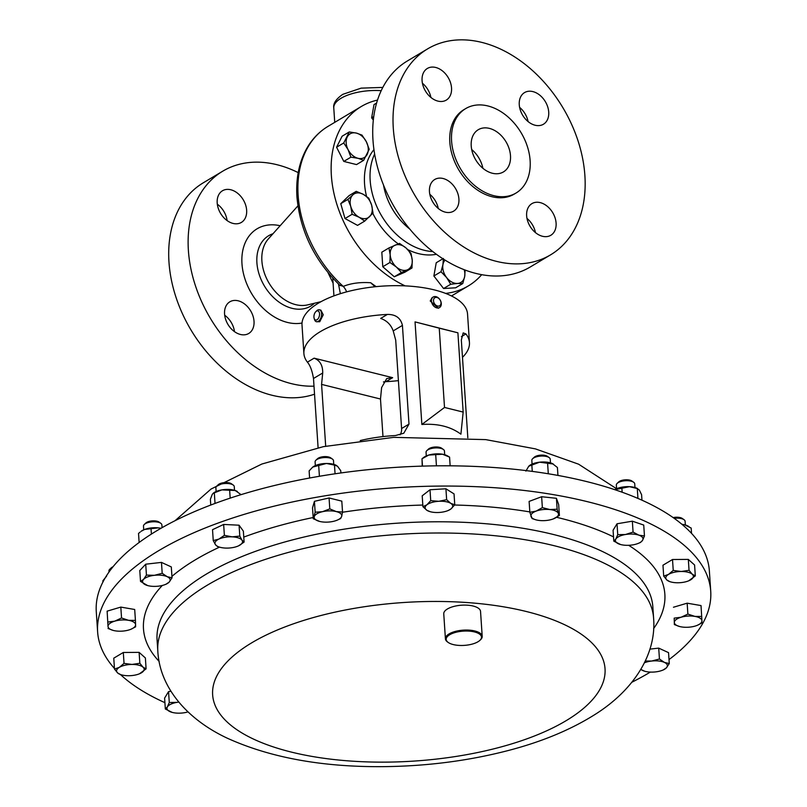 <?xml version="1.0" encoding="UTF-8"?>
<svg xmlns="http://www.w3.org/2000/svg" width="807" height="807" viewBox="0 0 807 807"><rect width="100%" height="100%" fill="white"/><g stroke="black" fill="none" stroke-linecap="round" stroke-linejoin="round"><path stroke-width="1.21" d="M224.689 315.224A18.43 13.215 -120.8 0 1 234.484 331.627M254.023 321.287A18.43 13.215 59.2 0 0 245.056 304.35A18.43 13.215 59.2 0 0 229.844 301.808A18.43 13.215 59.2 0 0 224.568 313.973A18.43 13.215 59.2 0 0 233.536 330.91A18.43 13.215 59.2 0 0 248.748 333.462A18.43 13.215 59.2 0 0 254.023 321.287M217.315 204.191A18.43 13.215 -120.8 0 1 227.11 220.593M246.649 210.254A18.43 13.215 59.2 0 0 237.682 193.317A18.43 13.215 59.2 0 0 222.47 190.765A18.43 13.215 59.2 0 0 217.194 202.94A18.43 13.215 59.2 0 0 226.162 219.867A18.43 13.215 59.2 0 0 241.374 222.419A18.43 13.215 59.2 0 0 246.649 210.254M532.872 91.594A18.43 13.215 59.2 0 0 524.55 92.583A18.43 13.215 59.2 0 0 520.303 110.055A18.43 13.215 59.2 0 0 535.112 125.236A18.43 13.215 59.2 0 0 543.444 124.238A18.43 13.215 59.2 0 0 547.681 106.776A18.43 13.215 59.2 0 0 532.872 91.594M435.689 67.465A18.43 13.215 59.2 0 0 427.357 68.454A18.43 13.215 59.2 0 0 423.12 85.925A18.43 13.215 59.2 0 0 437.919 101.107A18.43 13.215 59.2 0 0 446.251 100.118A18.43 13.215 59.2 0 0 450.498 82.647A18.43 13.215 59.2 0 0 435.689 67.465M443.063 178.498A18.43 13.215 59.2 0 0 434.731 179.497A18.43 13.215 59.2 0 0 430.494 196.958A18.43 13.215 59.2 0 0 445.303 212.15A18.43 13.215 59.2 0 0 453.625 211.152A18.43 13.215 59.2 0 0 457.872 193.68A18.43 13.215 59.2 0 0 443.063 178.498M540.256 202.628A18.43 13.215 59.2 0 0 531.924 203.626A18.43 13.215 59.2 0 0 527.677 221.088A18.43 13.215 59.2 0 0 542.486 236.28A18.43 13.215 59.2 0 0 550.818 235.281A18.43 13.215 59.2 0 0 555.055 217.809A18.43 13.215 59.2 0 0 540.256 202.628M489.365 128.384A24.573 17.623 59.2 0 0 478.258 129.715A24.573 17.623 59.2 0 0 472.599 152.997A24.573 17.623 59.2 0 0 492.341 173.243A24.573 17.623 59.2 0 0 503.447 171.921A24.573 17.623 59.2 0 0 509.106 148.629A24.573 17.623 59.2 0 0 489.365 128.384M439.533 307.548L438.383 308.234L430.232 301.001L432.088 297.682L433.238 296.996A6.143 4.408 59.2 0 0 431.473 300.265A6.143 4.408 59.2 0 0 434.146 306.428A6.143 4.408 59.2 0 0 439.533 307.548A6.143 4.408 59.2 0 0 441.298 304.279A6.143 4.408 59.2 0 0 438.625 298.126A6.143 4.408 59.2 0 0 433.238 296.996M433.5 300.224A4.691 3.369 59.2 0 0 437.001 305.863A4.691 3.369 59.2 0 0 441.005 303.291A4.691 3.369 59.2 0 0 437.505 297.652A4.691 3.369 59.2 0 0 433.5 300.224M487.872 105.949A49.156 35.256 -120.8 0 1 527.354 146.45A49.156 35.256 -120.8 0 1 516.046 193.024A49.156 35.256 -120.8 0 1 493.834 195.677A49.156 35.256 -120.8 0 1 454.351 155.186A49.156 35.256 -120.8 0 1 465.659 108.612A49.156 35.256 -120.8 0 1 487.872 105.949M516.046 193.024L514.281 194.073A49.156 35.256 -120.8 0 1 492.068 196.737A49.156 35.256 -120.8 0 1 452.586 156.235A49.156 35.256 -120.8 0 1 463.894 109.661L465.659 108.612M481.819 42.398A119.94 86.016 -120.8 0 1 578.145 141.215A119.94 86.016 -120.8 0 1 550.566 254.851A119.94 86.016 -120.8 0 1 496.355 261.337A119.94 86.016 -120.8 0 1 400.03 162.52A119.94 86.016 -120.8 0 1 427.609 48.884A119.94 86.016 -120.8 0 1 481.819 42.398M427.609 48.884L407.313 60.999A119.94 86.016 59.2 0 0 379.734 174.645A119.94 86.016 59.2 0 0 476.059 273.462A119.94 86.016 59.2 0 0 530.27 266.976L550.566 254.851M481.708 274.673A104.456 74.91 -120.8 0 1 468.353 285.9A104.456 74.91 -120.8 0 1 445.625 293.405M432.845 251.572A62.916 45.121 -120.8 0 1 424.24 250.281A62.916 45.121 -120.8 0 1 374.63 154.066M436.416 254.286A62.916 45.121 -120.8 0 1 418.621 253.64A62.916 45.121 -120.8 0 1 407.797 249.645M314.004 386.17A119.94 86.016 -120.8 0 1 188.384 250.392A119.94 86.016 -120.8 0 1 222.722 171.195L203.314 182.785A119.94 86.016 59.2 0 0 168.966 261.982A119.94 86.016 59.2 0 0 314.538 394.189M297.904 205.876L268.338 238.933A39.351 28.215 59.2 0 0 261.892 260.933A39.351 28.215 59.2 0 0 307.709 304.864L321.004 301.677M333.089 283.146L327.995 272.635M114.443 668.428A307.225 124.147 -3.8 0 1 97.627 631.942A307.225 124.147 -3.8 0 1 440.672 486.066A307.225 124.147 -3.8 0 1 710.725 591.218A307.225 124.147 -3.8 0 1 669.013 659.581M650.341 672.08A307.225 124.147 -3.8 0 1 631.942 682.208M448.218 642.453L447.522 641.958A18.43 7.445 -3.8 0 1 445.414 638.801A18.43 7.445 -3.8 0 1 465.992 630.045A18.43 7.445 -3.8 0 1 482.203 636.35A18.43 7.445 -3.8 0 1 480.528 639.759L479.903 640.344A17.693 7.152 176.2 0 0 465.952 631.024A17.693 7.152 176.2 0 0 449.297 634.998A17.693 7.152 176.2 0 0 448.218 642.453A17.693 7.152 176.2 0 0 461.745 645.479A17.693 7.152 176.2 0 0 479.903 640.344M445.414 638.801L443.759 613.855A18.43 7.445 -3.8 0 1 464.338 605.099A18.43 7.445 -3.8 0 1 480.538 611.413L482.203 636.35M333.745 464.358L333.503 460.686A9.22 3.722 176.2 0 0 332.444 459.102A9.22 3.722 176.2 0 0 329.821 458.003A9.22 3.722 176.2 0 0 315.94 460.202A9.22 3.722 176.2 0 0 315.103 461.907L315.345 465.578M332.444 459.102L330.719 457.872A7.384 2.986 176.2 0 0 328.61 456.984A7.384 2.986 176.2 0 0 317.494 458.749L315.94 460.202M685.345 524.974L685.103 521.302A9.22 3.722 176.2 0 0 684.043 519.718A9.22 3.722 176.2 0 0 674.208 518.336M684.043 519.718L682.318 518.487A7.384 2.986 176.2 0 0 673.159 517.59M234.514 490.293L234.272 486.621A9.22 3.722 176.2 0 0 233.223 485.047A9.22 3.722 176.2 0 0 227.352 483.494A9.22 3.722 176.2 0 0 216.72 486.137A9.22 3.722 176.2 0 0 215.883 487.842L216.125 491.513M233.223 485.047L231.488 483.807A7.384 2.986 176.2 0 0 226.787 482.566A7.384 2.986 176.2 0 0 218.263 484.684L216.72 486.137M634.978 487.529L634.736 483.857A9.22 3.722 176.2 0 0 633.677 482.273A9.22 3.722 176.2 0 0 625.294 480.75A9.22 3.722 176.2 0 0 617.173 483.373A9.22 3.722 176.2 0 0 616.619 484.039A9.22 3.722 176.2 0 0 616.336 485.078L616.588 488.749L578.589 464.186L535.424 448.884L485.733 439.613L393.715 437.354L323.335 446.664L261.872 464.025L211.02 489.052L175.058 520.697M633.677 482.273L631.952 481.043A7.384 2.986 176.2 0 0 625.223 479.812A7.384 2.986 176.2 0 0 618.727 481.92L617.173 483.373M112.143 567.856A9.22 3.722 176.2 0 0 109.772 569.258A9.22 3.722 176.2 0 0 108.935 570.963L109.016 572.022M113.02 566.766A7.384 2.986 176.2 0 0 111.326 567.805L109.772 569.258M444.687 454.724L444.445 451.052A9.22 3.722 176.2 0 0 443.386 449.469A9.22 3.722 176.2 0 0 443.164 449.317A9.22 3.722 176.2 0 0 434.771 447.966A9.22 3.722 176.2 0 0 426.893 450.568A9.22 3.722 176.2 0 0 426.056 452.273L426.298 455.945M441.833 448.369A7.384 2.986 176.2 0 0 441.661 448.238A7.384 2.986 176.2 0 0 441.479 448.117A7.384 2.986 176.2 0 0 434.751 447.028A7.384 2.986 176.2 0 0 428.436 449.116L426.893 450.568M162.066 527.667L161.874 524.913A9.22 3.722 176.2 0 0 160.825 523.339A9.22 3.722 176.2 0 0 151.373 521.907A9.22 3.722 176.2 0 0 144.322 524.439A9.22 3.722 176.2 0 0 143.485 526.144L143.727 529.806M160.825 523.339L159.09 522.099A7.384 2.986 176.2 0 0 151.524 520.959A7.384 2.986 176.2 0 0 145.875 522.976L144.322 524.439M550.465 462.855L550.223 459.183A9.22 3.722 176.2 0 0 550.132 458.759A9.22 3.722 176.2 0 0 549.174 457.609A9.22 3.722 176.2 0 0 540.781 456.076A9.22 3.722 176.2 0 0 532.67 458.699A9.22 3.722 176.2 0 0 531.833 460.404L532.075 464.075M549.174 457.609L547.439 456.369A7.384 2.986 176.2 0 0 540.72 455.148A7.384 2.986 176.2 0 0 534.224 457.246L532.67 458.699M710.725 591.218L709.373 570.963A307.225 124.147 176.2 0 0 533.155 471.51A307.225 124.147 176.2 0 0 213.341 504.062A307.225 124.147 176.2 0 0 96.275 611.686L97.627 631.942M360.235 440.561A82.95 33.521 -3.8 0 1 395.43 435.558L403.793 433.218L408.988 424.109L402.431 325.403C400.706 317.998 395.692 314.347 387.38 314.427A82.95 33.521 176.2 0 0 320.399 331.596A82.95 33.521 176.2 0 0 303.896 353.547A82.95 33.521 176.2 0 0 307.417 362.161C310.17 365.359 312.198 370.806 313.489 378.493L318.099 447.764M314.135 318.311L314.488 319.481A6.143 3.49 -76.1 0 0 316.415 321.711L319.743 321.721L323.244 314.791L320.893 310.16L319.38 309.787A6.143 3.49 -76.1 0 0 316.637 310.846L315.769 311.714A4.691 2.663 -76.1 0 0 313.923 316.505A4.691 2.663 -76.1 0 0 314.135 318.311A4.691 2.663 -76.1 0 0 317.242 319.602A4.691 2.663 -76.1 0 0 319.562 314.417A4.691 2.663 -76.1 0 0 315.769 311.714M462.482 357.33A82.95 33.521 176.2 0 0 469.442 342.551L467.546 314.054A82.95 33.521 176.2 0 0 409.875 286.162A82.95 33.521 176.2 0 0 318.513 303.099A82.95 33.521 176.2 0 0 302.01 325.05L303.896 353.547M383.426 381.943L385.958 381.661A82.95 33.521 176.2 0 0 398.396 380.632M316.415 321.711A6.143 3.49 -76.1 0 0 321.59 314.377A6.143 3.49 -76.1 0 0 319.38 309.787M469.442 342.551A82.95 33.521 176.2 0 0 465.921 333.927L463.178 332.908L461.332 340.029L467.828 437.818M457.902 332.807L415.04 321.892L421.859 424.472C437.636 423.382 450.649 426.61 460.908 434.176L463.168 412.084L444.516 407.454L439.25 328.177L457.902 332.807L463.168 412.084M529.453 465.599A13.81 5.578 -3.8 0 1 529.523 465.548A13.81 5.578 -3.8 0 1 539.59 462.189A13.81 5.578 -3.8 0 1 552.392 463.561A13.81 5.578 -3.8 0 1 553.198 463.975A13.81 5.578 -3.8 0 1 553.259 464.015L539.59 462.189L528.746 466.244L525.902 471.086M557.95 475.424L557.415 467.505L552.392 463.561M529.523 465.548L528.746 466.244M548.296 473.759L547.58 462.976M532.267 471.389L531.823 464.771M160.865 528.353L158.333 527.869L144.685 529.422L141.175 531.278A13.81 5.578 -3.8 0 1 144.685 529.422A13.81 5.578 -3.8 0 1 158.333 527.869A13.81 5.578 -3.8 0 1 160.966 528.292M140.236 532.015L138.532 533.447L139.137 542.486M151.403 534.083L151.05 528.767M422.485 466.123L422 458.769L423.746 457.408A13.81 5.578 -3.8 0 1 428.739 455.057A13.81 5.578 -3.8 0 1 442.518 454.23A13.81 5.578 -3.8 0 1 447.421 455.844L449.57 457.105L442.518 454.23L428.739 455.057L422 458.769L422.243 466.123M450.155 465.821L449.57 457.105M436.436 465.841L435.699 454.714M106.635 576.097L102.852 580.808L102.933 582.008M614.803 489.678A13.81 5.578 -3.8 0 1 616.195 488.921A13.81 5.578 -3.8 0 1 629.47 486.671A13.81 5.578 -3.8 0 1 637.701 488.649L629.47 486.671L614.823 489.688M641.958 500.189L641.595 494.711L639.336 490.041L637.298 488.729L637.933 498.423M622.147 492.22L621.864 487.983M213.32 493.188A13.81 5.578 -3.8 0 1 213.573 492.986A13.81 5.578 -3.8 0 1 221.875 489.879A13.81 5.578 -3.8 0 1 235.23 490.515A13.81 5.578 -3.8 0 1 237.248 491.413A13.81 5.578 -3.8 0 1 237.389 491.503M241.071 494.651L235.23 490.515L221.875 489.879L213.169 493.299L212.241 494.409L210.375 499.331L210.758 505.041M230.177 498.131L229.652 490.263M215.025 503.437L214.319 492.855M681.925 524.298A13.81 5.578 -3.8 0 1 684.689 524.792A13.81 5.578 -3.8 0 1 688.078 526.093A13.81 5.578 -3.8 0 1 688.391 526.285M682.107 524.449L684.689 524.792L691.175 528.06L691.528 533.356M309.595 478.016L309.121 470.905L312.692 467.122A13.81 5.578 -3.8 0 1 312.793 467.051A13.81 5.578 -3.8 0 1 313.782 466.375A13.81 5.578 -3.8 0 1 326.462 463.47A13.81 5.578 -3.8 0 1 336.469 465.478A13.81 5.578 -3.8 0 1 336.569 465.538M340.887 472.952L340.736 470.683L337.497 466.214L334.481 465.094L326.462 463.47L312.793 467.051M335.056 473.79L334.481 465.094M319.411 476.281L318.674 465.205M542.365 507.623L536.181 511.093L529.846 512.304L532.106 518.578L536.1 519.869A13.81 5.578 -3.8 0 1 531.046 516.571A13.81 5.578 -3.8 0 1 536.181 511.093A13.81 5.578 -3.8 0 1 549.829 509.54L542.365 507.623L541.638 496.729L556.416 498.302L557.143 509.207L549.829 509.54A13.81 5.578 176.2 0 1 558.343 513.464L557.143 509.207M529.846 512.304L529.12 501.409L541.638 496.729M559.402 515.471L558.343 513.464A13.81 5.578 -3.8 0 1 553.854 518.689A13.81 5.578 -3.8 0 1 553.219 518.941L559.402 515.471L558.676 504.567L556.416 498.302M553.219 518.941A13.81 5.578 -3.8 0 1 539.57 520.495A13.81 5.578 -3.8 0 1 536.1 519.869M649.867 649.131L658.714 648.122L668.549 652.651L669.275 663.556L664.433 662.416L659.44 659.016L651.632 661.044L645.247 661.014M658.714 648.122L659.44 659.016M663.354 669.871L666.39 667.843L669.275 663.556M640.798 669.447L644.864 671.283M644.379 662.819A13.81 5.578 -3.8 0 1 651.632 661.044A13.81 5.578 -3.8 0 1 664.433 662.416A13.81 5.578 -3.8 0 1 666.39 667.843A13.81 5.578 176.2 0 1 662.749 670.143L663.778 669.719M662.749 670.143A13.81 5.578 176.2 0 1 655.556 671.898A13.81 5.578 -3.8 0 1 645.005 671.323A13.81 5.578 -3.8 0 1 642.755 670.526A13.81 5.578 -3.8 0 1 640.869 669.326M145.714 564.194L161.471 562.398L162.197 573.303L154.389 575.32L146.44 575.088L145.714 564.194L139.793 570.519L140.519 581.413L147.62 585.559M146.44 575.088L143.555 579.376L140.519 581.413M161.471 562.398L171.306 566.928L172.032 577.832L167.19 576.692L162.197 573.303M166.111 584.147L169.147 582.119L172.032 577.832M158.303 586.175A13.81 5.578 -3.8 0 1 147.762 585.6A13.81 5.578 -3.8 0 1 145.512 584.803A13.81 5.578 -3.8 0 1 143.555 579.376A13.81 5.578 176.2 0 1 154.389 575.32A13.81 5.578 -3.8 0 1 167.19 576.692A13.81 5.578 -3.8 0 1 169.147 582.119A13.81 5.578 -3.8 0 1 165.506 584.419A13.81 5.578 -3.8 0 1 158.303 586.175M430.726 500.653L426.893 504.809L422.918 506.715L427.054 510.387L430.323 511.729A13.81 5.578 -3.8 0 1 427.054 510.387A13.81 5.578 -3.8 0 1 426.893 504.809A13.81 5.578 -3.8 0 1 438.756 501.298L430.726 500.653L430 489.748L445.918 488.79L446.644 499.694L438.756 501.298A13.81 5.578 176.2 0 1 450.78 503.366L446.644 499.694M422.918 506.715L422.202 495.811L430 489.748M454.765 504.789L450.78 503.366A13.81 5.578 -3.8 0 1 450.931 508.955L454.765 504.789L454.038 493.894L445.918 488.79M448.359 510.428L450.931 508.955A13.81 5.578 -3.8 0 1 448.077 510.549A13.81 5.578 -3.8 0 1 439.079 512.465A13.81 5.578 -3.8 0 1 430.323 511.729M108.037 628.492L113.212 630.418A13.81 5.578 -3.8 0 1 108.017 626.393L107.129 611.151L108.017 626.393A13.81 5.578 176.2 0 1 114.776 621.148L107.845 622.046M121.544 617.991L114.776 621.148A13.81 5.578 -3.8 0 1 128.555 620.321L121.544 617.991L120.818 607.096L134.698 609.487L135.425 620.391L128.555 620.321A13.81 5.578 -3.8 0 1 135.586 624.739L135.425 620.391M107.129 611.151L120.818 607.096M130.966 629.238L135.606 626.837L135.586 624.739A13.81 5.578 -3.8 0 1 130.966 629.238A13.81 5.578 -3.8 0 1 128.838 629.985A13.81 5.578 -3.8 0 1 115.048 630.812A13.81 5.578 -3.8 0 1 113.212 630.418M701.757 616.467L694.898 616.397L687.877 614.077L681.108 617.234L674.188 618.132L674.37 624.578L679.544 626.504A13.81 5.578 -3.8 0 1 674.349 622.479A13.81 5.578 -3.8 0 1 681.108 617.234A13.81 5.578 -3.8 0 1 694.898 616.397A13.81 5.578 -3.8 0 1 701.929 620.815L701.031 605.573L687.161 603.182L687.877 614.077M701.939 622.913L701.929 620.815A13.81 5.578 176.2 0 1 697.298 625.324L701.939 622.913M674.188 618.132L674.37 624.578M673.462 607.237L687.161 603.182M697.298 625.324A13.81 5.578 176.2 0 1 695.17 626.071A13.81 5.578 -3.8 0 1 681.38 626.898A13.81 5.578 -3.8 0 1 679.544 626.504M165.334 709L172.143 712.379A13.81 5.578 -3.8 0 1 171.104 712.067A13.81 5.578 176.2 0 1 167.382 706.892L165.334 709L164.608 698.105L168.552 691.629L169.278 702.524L167.382 706.892A13.81 5.578 -3.8 0 1 177.015 702.352L169.278 702.524M178.71 702.009L177.015 702.352A13.81 5.578 -3.8 0 1 178.791 702.11M168.552 691.629L170.963 691.226M187.94 711.905A13.81 5.578 -3.8 0 1 184.46 712.712A13.81 5.578 -3.8 0 1 172.143 712.379M633.071 532.085L625.486 534.506L617.738 534.678L615.842 539.036L613.804 541.154L620.613 544.533A13.81 5.578 -3.8 0 1 619.564 544.221A13.81 5.578 -3.8 0 1 615.842 539.036A13.81 5.578 -3.8 0 1 625.486 534.506A13.81 5.578 -3.8 0 1 638.841 535.152L633.071 532.085L632.345 521.181L643.734 525.064L644.46 535.959L638.841 535.152A13.81 5.578 176.2 0 1 642.564 540.327L644.46 535.959M613.804 541.154L613.078 530.249L617.022 523.783L632.345 521.181M617.022 523.783L617.738 534.678M638.357 543.353L640.516 542.435L642.564 540.327A13.81 5.578 -3.8 0 1 638.357 543.353A13.81 5.578 -3.8 0 1 632.93 544.856A13.81 5.578 -3.8 0 1 620.613 544.533M213.25 540.589L215.469 544.695L217.547 546.561L220.15 547.307A13.81 5.578 -3.8 0 1 215.469 544.695A13.81 5.578 -3.8 0 1 218.879 539.096L213.25 540.589L212.523 529.685L223.65 524.449L224.376 535.344L218.879 539.096A13.81 5.578 176.2 0 1 232.154 536.847L224.376 535.344M239.8 536.09L232.154 536.847A13.81 5.578 -3.8 0 1 242.019 540.206L239.8 536.09L239.074 525.196L243.371 531.167L244.097 542.072L242.019 540.206A13.81 5.578 -3.8 0 1 238.61 545.814L244.097 542.072M223.65 524.449L239.074 525.196M238.025 546.077L238.61 545.814A13.81 5.578 -3.8 0 1 237.904 546.127A13.81 5.578 -3.8 0 1 225.335 548.064A13.81 5.578 -3.8 0 1 220.15 547.307M663.697 576.107L662.971 565.213L672.513 559.513L688.321 559.402L689.047 570.307L681.219 571.487L673.24 570.418L668.539 574.392L663.697 576.107L666.895 580.031L669.951 581.696M672.513 559.513L673.24 570.418M688.321 559.402L694.585 564.991L695.311 575.895L692.255 574.221L689.047 570.307M688.734 580.798A13.81 5.578 -3.8 0 1 677.93 582.775A13.81 5.578 -3.8 0 1 670.98 581.978A13.81 5.578 -3.8 0 1 666.895 580.031A13.81 5.578 -3.8 0 1 668.539 574.392A13.81 5.578 -3.8 0 1 681.219 571.487A13.81 5.578 -3.8 0 1 692.255 574.221A13.81 5.578 176.2 0 1 690.61 579.87A13.81 5.578 -3.8 0 1 688.734 580.798L695.311 575.895M315.154 512.223L313.257 518.74L319.703 521.443A13.81 5.578 -3.8 0 1 319.38 521.362A13.81 5.578 -3.8 0 1 314.276 516.611A13.81 5.578 -3.8 0 1 322.548 511.678L315.154 512.223L314.427 501.329L329.064 497.969L329.791 508.874L322.548 511.678A13.81 5.578 176.2 0 1 336.237 511.577L329.791 508.874M313.257 518.74L312.531 507.845L314.427 501.329M342.531 512.031L336.237 511.577A13.81 5.578 -3.8 0 1 341.664 516.419L342.531 512.031L341.805 501.137L329.064 497.969M337.326 520.101L340.635 518.548L341.664 516.419A13.81 5.578 -3.8 0 1 337.124 520.182A13.81 5.578 -3.8 0 1 333.392 521.352A13.81 5.578 -3.8 0 1 319.703 521.443M123.31 652.48L139.117 652.369L139.843 663.263L132.005 664.443L124.036 663.374L123.31 652.48L113.767 658.169L114.483 669.074L117.691 672.988L120.747 674.662M124.036 663.374L119.335 667.349L114.483 669.074M139.117 652.369L145.381 657.957L146.097 668.852L143.041 667.187L139.843 663.263M139.53 673.764A13.81 5.578 -3.8 0 1 128.727 675.731A13.81 5.578 -3.8 0 1 121.776 674.934A13.81 5.578 -3.8 0 1 117.691 672.988A13.81 5.578 176.2 0 1 119.335 667.349A13.81 5.578 -3.8 0 1 132.005 664.443A13.81 5.578 -3.8 0 1 143.041 667.187A13.81 5.578 -3.8 0 1 141.407 672.826A13.81 5.578 -3.8 0 1 139.53 673.764L146.097 668.852M164.91 702.665A307.225 124.147 -3.8 0 1 120.515 674.602M376.203 286.636A104.456 74.91 -120.8 0 1 370.716 282.743L374.993 286.757M346.637 291.872A12.287 8.383 -112.7 0 0 343.247 286.404A104.456 74.91 59.2 0 1 298.126 195.334A104.456 74.91 59.2 0 1 328.025 126.366C319.32 131.612 312.289 138.844 306.963 148.085C299.115 162.036 295.776 178.307 296.946 196.898C300.012 230.691 314.226 260.086 339.576 285.073L343.247 286.404C350.914 283.267 360.073 282.047 370.716 282.743M222.722 171.195A119.94 86.016 -120.8 0 1 298.207 172.627M340.383 293.677L338.456 284.003M398.244 243.875A62.916 45.121 -120.8 0 1 372.784 213.32M366.549 196.394A62.916 45.121 -120.8 0 1 373.944 149.628M405.175 285.88A104.456 74.91 -120.8 0 1 334.602 196.182A104.456 74.91 -120.8 0 1 361.274 106.514A104.456 74.91 -120.8 0 1 377.494 100.088M373.318 120.021L371.634 117.852L374.004 104.607L376.576 103.074M364.693 221.108L357.551 225.375L344.993 218.546L340.756 203.667L349.088 195.617L356.23 191.35L352.8 194.931A13.81 9.906 -120.8 0 1 363.251 194.316A13.81 9.906 -120.8 0 1 371.644 205.17A13.81 9.906 -120.8 0 1 369.596 216.639A13.81 9.906 -120.8 0 1 359.155 217.254A13.81 9.906 -120.8 0 1 350.752 206.4L352.134 214.279L359.155 217.254L364.693 221.108L373.016 213.048L371.644 205.17L368.789 198.169L363.251 194.316L356.23 191.35M443.568 288.523L450.71 284.256L446.604 277.547A13.81 9.906 -120.8 0 1 442.932 264.656L441.015 271.727L446.604 277.547A13.81 9.906 59.2 0 0 457.478 283.459L462.764 283.539L455.622 287.806L443.568 288.523L433.873 275.984L436.234 262.749L442.912 258.754M363.675 160.321L356.533 164.588L343.792 161.42L336.58 147.237L342.118 136.212L349.26 131.945L343.732 142.97L348.069 149.628A13.81 9.906 -120.8 0 1 347.232 137.019A13.81 9.906 59.2 0 1 356.371 133.084A13.81 9.906 -120.8 0 1 366.348 141.76A13.81 9.906 -120.8 0 1 367.185 154.369A13.81 9.906 -120.8 0 1 358.046 158.303A13.81 9.906 -120.8 0 1 348.069 149.628L350.934 157.163L358.046 158.303L363.675 160.321L369.213 149.295L366.348 141.76L362 135.112L356.371 133.084L349.26 131.945M411.994 267.974L404.852 272.231L394.3 276.771L382.78 266.754L381.812 252.198L388.954 247.931L390.174 254.77A13.81 9.906 -120.8 0 1 394.976 245.227A13.81 9.906 -120.8 0 1 406.002 247.961A13.81 9.906 -120.8 0 1 412.246 260.247A13.81 9.906 -120.8 0 1 407.454 269.8A13.81 9.906 -120.8 0 1 396.419 267.056L401.442 272.514L411.994 267.974L412.246 260.247L411.025 253.408L406.002 247.961L399.505 243.391L388.954 247.931M528.081 121.564A18.43 13.215 59.2 0 0 519.617 107.381M430.888 97.435A18.43 13.215 59.2 0 0 422.424 83.252M438.262 208.468A18.43 13.215 59.2 0 0 429.798 194.295M535.455 232.598A18.43 13.215 59.2 0 0 526.991 218.425M371.634 117.852L373.732 116.601M352.8 194.931A13.81 9.906 59.2 0 0 350.752 206.4L347.908 199.4L352.8 194.931M340.756 203.667L347.908 199.4M344.993 218.546L352.134 214.279M464.176 269.679A13.81 9.906 -120.8 0 1 464.691 276.478A13.81 9.906 -120.8 0 1 457.478 283.459L450.71 284.256M443.376 258.482L442.932 264.656A13.81 9.906 -120.8 0 1 445.04 260.106M462.764 283.539L464.691 276.478L465.135 270.295M433.873 275.984L441.015 271.727M343.792 161.42L350.934 157.163M336.58 147.237L343.732 142.97M390.174 254.77A13.81 9.906 59.2 0 0 396.419 267.056L389.922 262.487L390.174 254.77M382.78 266.754L389.922 262.487M394.3 276.771L401.442 272.514M382.982 436.587L380.49 399.021L321.579 384.394L325.685 446.19M380.49 399.021L381.61 387.612L386.735 378.544L392.656 377.666L314.115 358.167C319.955 360.416 322.82 365.369 322.709 372.995L321.579 384.394M400.03 434.822A12.287 8.816 59.2 0 0 401.583 428.527L395.712 340.14L393.211 330.9C390.951 324.696 386.775 320.54 380.682 318.432L387.38 314.427M421.859 424.472L444.516 407.454M415.04 321.892L439.25 328.177M471.702 149.537A24.573 17.623 -120.8 0 1 482.889 168.28M409.734 229.017A53.686 38.504 -120.8 0 1 383.527 185.106M381.197 90.666A36.87 14.899 176.2 0 0 341.109 98.232A36.87 14.899 176.2 0 0 333.775 107.987L334.734 122.361M272.958 233.768A40.996 29.395 59.2 0 0 256.908 262.789A40.996 29.395 59.2 0 0 279.323 302.312A40.996 29.395 59.2 0 0 314.437 303.25M280.15 225.728A52.858 37.909 59.2 0 0 241.969 263.697A52.858 37.909 59.2 0 0 302.02 323.032M432.199 601.467A196.626 79.449 -3.8 0 1 603.707 680.452A196.626 79.449 -3.8 0 1 385.474 762.131A196.626 79.449 -3.8 0 1 213.966 683.146A196.626 79.449 -3.8 0 1 432.199 601.467M435.215 533.013A248.435 100.391 -3.8 0 1 653.589 618.041L652.843 606.834A248.435 100.391 -3.8 0 0 434.469 521.796A248.435 100.391 -3.8 0 0 157.062 639.759L157.809 650.977A248.435 100.391 -3.8 0 1 435.215 533.013M159.161 661.417A261.266 105.576 -3.8 0 1 162.318 585.458M171.931 576.369A261.266 105.576 -3.8 0 1 219.544 547.136M243.764 537.099A261.266 105.576 -3.8 0 1 313.177 517.519M342.501 512.243A261.266 105.576 -3.8 0 1 422.818 505.051M454.603 505.011A261.266 105.576 -3.8 0 1 529.816 511.92M556.618 517.307A261.266 105.576 -3.8 0 1 613.522 536.887M628.673 545.3A261.266 105.576 -3.8 0 1 653.62 628.572M465.921 333.927L461.433 336.61M314.115 358.167L307.417 362.161M392.656 377.666L385.958 381.661M402.431 325.403L393.211 330.9M408.988 424.109L401.583 428.527M322.709 372.995L313.489 378.493M468.353 285.9L451.496 295.967M333.775 107.987C333.039 103.528 336.045 98.979 342.793 94.338L361.153 88.134L382.8 87.418M328.025 126.366L361.274 106.514M157.809 650.977C159.544 687.191 186.901 719.37 227.473 738.274C270.264 757.642 322.003 767.094 382.689 766.65C426.126 766.267 467.697 760.961 507.391 750.742C541.679 741.905 571.134 729.659 595.758 714.003C633.656 689.874 656.656 654.295 653.589 618.041M441.661 448.238L443.386 449.469M688.078 526.093L688.936 526.598M165.506 584.419L166.524 583.996M448.077 510.549L448.581 510.337M670.98 581.978L669.749 581.645M121.776 674.934L120.546 674.612M333.937 295.876L332.756 278.133M340.282 285.648L339.576 285.073"/></g></svg>
